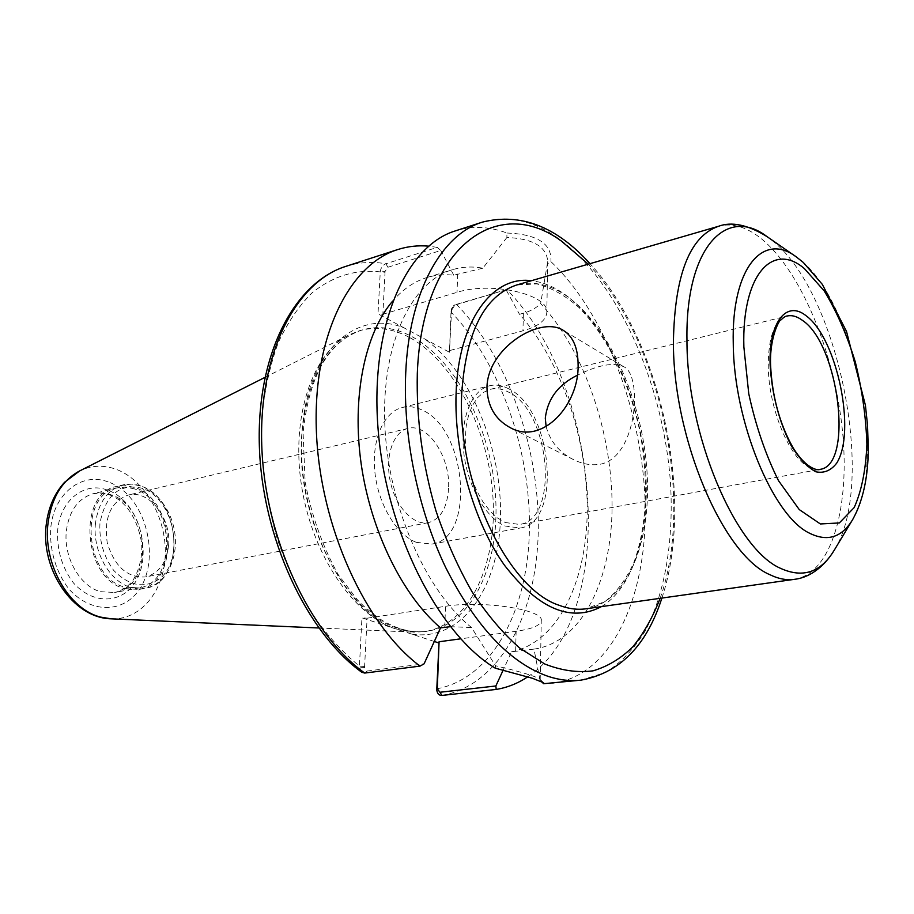 <?xml version="1.0" encoding="UTF-8"?>
<svg xmlns="http://www.w3.org/2000/svg" width="914" height="914" viewBox="0 0 914 914"><rect width="100%" height="100%" fill="white"/><g stroke="black" fill="none" stroke-linecap="round" stroke-linejoin="round"><path stroke-width="0.69" stroke-dasharray="4.57 3.43" d="M546.138 426.701C550.251 441.565 559.311 452.51 573.352 459.548C582.652 464.175 591.724 465.717 600.567 464.175C637.595 456.806 642.736 374.512 623.702 366.72C613.785 362.013 598.304 364.857 577.271 375.277M495.251 668.168L495.502 665.735C521.368 671.95 536.175 676.44 539.9 679.205L541.374 681.478M540.025 680.13L533.982 649.1C581.795 642.439 611.877 580.401 612.083 506.447C612.254 432.288 584.012 350.233 540.654 303.608L547.726 261.53C546.629 246.677 533.022 238.657 506.916 237.469L506.859 233.013C489.287 226.398 472.138 225.678 455.401 230.876M506.916 237.469L482.821 268.202C472.424 266.248 462.29 266.751 452.43 269.71C411.403 281.683 381.344 343.984 384.828 424.919C388.13 505.75 425.696 591.175 471.51 627.518L495.502 665.735M552.662 683.284C612.037 675.743 647.318 596.316 645.204 504.974C643.09 413.345 605.776 313.753 550.913 261.621L547.532 263.712M506.859 233.013C537.409 234.213 552.102 243.752 550.913 261.621M527.732 676.794C619.909 616.253 602.075 385.605 506.756 289.567L454.989 304.796L451.048 311.126L449.448 352.244L404.548 328.126C356.826 307.869 306.75 351.479 302.111 431.648C295.462 510.8 339.22 604.394 390.427 627.153L361.944 617.853L359.385 667.14L364.549 667.494L367.177 671.036L424.073 663.85M434.321 641.479L390.427 627.153M364.549 667.494L367.108 618.195L361.944 617.853M361.807 672.293L359.385 667.14M404.548 328.126L377.996 313.856L380.315 270.99C381.241 267.219 383.103 264.809 385.902 263.758L437.246 247.374L440.777 250.482L387.89 267.254L385.08 271.412L380.315 270.99M533.982 649.1L511.509 651.819L503.191 670.031M367.108 618.195L445.518 606.302C482.238 600.087 544.218 609.695 541.259 620.675C540.448 625.473 532.062 629.015 516.113 631.3L460.667 638.829M450.339 626.696L471.51 627.518M511.509 651.819C557.723 642.451 586.651 582.218 587.234 511.017C587.736 439.6 561.162 360.824 519.483 314.29L523.379 313.205C530.474 311.206 536.232 308.007 540.654 303.608M482.821 268.202L453.755 275.217C444.627 274.109 435.727 274.874 427.044 277.502C414.373 281.363 402.925 289.224 392.677 301.06M451.048 311.126L451.733 308.361L454.315 305.31L506.756 289.567M506.333 290.241L519.483 314.29M453.755 275.217L440.777 250.482M437.246 247.374L428.62 246.152M385.08 271.412L382.863 314.256L377.996 313.856M451.607 309.263L449.448 352.244M450.054 350.462L522.968 330.799C538.038 326.538 545.978 320.483 546.801 312.634C549.68 294.628 491.686 281.055 457.034 292.343L382.863 314.256M448.58 488.213C447.3 507.693 440.548 519.175 428.335 522.659C413.551 525.779 395.625 506.824 390.289 481.529C384.748 456.28 393.317 431.637 408.078 428.392C427.729 422.725 450.476 457.114 448.58 488.213M168.53 545.932C171.832 518.478 149.028 489.207 128.04 495.102C110.823 501.706 103.865 517.461 107.166 542.39C114.399 566.474 127.217 577.991 145.634 576.928C158.716 573.432 166.348 563.104 168.53 545.932M505.225 522.522L519.552 524.442C559.962 519.495 550.251 411.311 508.55 392.106C502.357 388.838 496.348 387.902 490.498 389.284L483.62 392.3L477.519 397.727L472.447 405.416L468.608 415.093L466.174 426.415L465.272 438.96L465.934 452.213L468.151 465.66L471.83 478.753L476.834 490.978L482.935 501.843L489.893 510.926L497.422 517.895L505.225 522.522M508.63 388.77C502.083 385.308 495.719 384.303 489.538 385.777C471.647 389.992 460.028 418.463 463.718 452.076C467.283 485.665 485.62 517.872 505.134 526.03L520.112 528.041C562.67 522.842 552.502 409.106 508.63 388.77M416.35 542.356L431.762 544.093C475.76 538.575 467.008 428.872 422.028 410.009C415.333 406.776 408.787 405.93 402.389 407.45C383.903 411.826 371.541 439.451 374.843 471.738C378.008 504.014 396.379 534.736 416.35 542.356M124.67 588.582L139.077 589.439C179.978 583.92 175.854 499.867 134.724 487.505L125.766 485.62L116.923 486.385C76.902 492.829 83.003 579.042 124.67 588.582M134.587 488.921L125.915 487.093L117.335 487.836C78.455 494.086 84.351 577.797 124.818 587.108L138.859 587.942C178.584 582.572 174.54 500.895 134.587 488.921M409.266 337.323C392.517 328.423 375.985 326.207 359.67 330.662L349.514 334.684C312.817 352.621 290.721 416.19 301.494 485.505C312.051 554.821 353.649 615.682 395.808 628.855L413.471 632.157L424.382 631.643C469.568 624.879 497.262 564.795 492.977 497.604C488.899 430.357 454.201 361.567 409.266 337.323M580.858 680.165L605.879 672.373C621.074 662.604 634.202 648.791 645.25 630.923C665.426 592.398 673.881 539.1 670.453 482.398C663.29 382.806 616.847 278.45 555.552 236.452C530.863 219.817 506.482 215.041 482.386 222.125M441.93 695.428C500.141 685.363 536.838 613.98 538.277 531.045C539.637 447.826 507.567 356.7 456.303 304.202L454.315 305.31M436.721 688.813C492.52 678.599 527.881 610.141 529.423 530.406C530.863 450.396 500.164 362.755 450.968 311.971L451.573 310.109M411.848 634.145C462.118 641.811 498.987 587.188 500.484 517.827C502.312 448.454 470.504 371.267 424.542 338.866M364.606 666.466L359.396 666.123C342.613 652.322 326.904 635.024 312.291 614.219C298.604 591.689 287.042 566.931 277.582 539.957C265.117 497.719 259.976 455.835 262.158 414.282C265.003 387.89 270.441 363.852 278.462 342.19C287.784 322.288 298.969 305.847 312.017 292.857C332.936 276.085 355.672 269.093 380.224 271.881L385.034 272.292M367.177 671.036L364.72 673.058M387.89 267.254L385.902 263.758C372.204 261.381 358.814 262.261 345.732 266.408M515.656 651.294L516.113 631.3M444.752 627.255L445.518 606.302M398.573 628.455C408.387 631.631 417.904 632.557 427.101 631.266L427.112 631.266C472.264 624.491 499.912 564.349 495.594 497.09C491.481 429.763 456.794 360.881 411.883 336.592C395.145 327.669 378.625 325.441 362.332 329.897L362.321 329.897C327.955 341.436 307.812 375.951 301.871 433.407C294.674 516.673 344.898 613.911 398.573 628.455M457.708 274.017L457.034 292.343M523.379 313.205L522.968 330.799M660.125 598.316C695.051 500.781 660.216 338.74 588.296 264.169M601.446 606.622C636.955 585.394 652.939 520.02 643.776 452.156C634.613 384.223 601.252 317.558 560.602 291.543C550.902 285.408 541.168 281.809 531.388 280.712M586.103 608.781C628.546 602.315 652.653 538.757 646.701 467.214C640.942 395.602 606.576 321.465 563.561 293.977C547.532 283.877 531.845 280.906 516.513 285.042L536.769 283.888C550.959 287.464 565.023 295.348 578.962 307.527C606.176 335.038 628.101 379.527 639.115 428.038C649.009 476.788 647.306 526.35 633.802 562.624C626.101 579.453 616.516 592.421 605.045 601.515L586.103 608.781M794.415 579.339C832.048 573.432 850.534 505.602 842.217 428.563C834.036 351.444 800.584 270.43 761.054 238.497C746.315 226.752 732.137 222.685 718.518 226.284M834.391 549.977C877.154 482.181 837.864 290.332 771.267 239.822L767.029 236.623M852.328 520.135L852.762 519.415C887.94 464.403 854.384 300.66 799.796 259.542L795.648 256.457M490.498 389.284L786.988 316.038C774.409 320.323 768.171 337.392 768.251 367.257C768.868 407.381 788.405 455.8 807.622 466.46L813.974 469.179L819.949 469.373L519.552 524.442M142.573 488.384C119.803 482.98 105.59 494.577 99.946 523.185C99.078 540.894 103.67 556.637 113.713 570.405C129.651 586.548 145.315 589.062 160.693 577.956C185.359 556.717 173.637 498.895 142.573 488.384M95.536 522.865C92.063 550.479 109.406 581.715 130.839 587.416L145.246 588.296C186.125 582.778 181.92 498.473 140.813 486.031L131.856 484.134L123.013 484.9C107.715 489.481 98.552 502.129 95.536 522.865M100.54 591.689L114.604 592.478C154.42 587.062 150.65 506.367 110.64 494.68L101.957 492.909L93.365 493.674C78.433 498.119 69.453 510.275 66.448 530.12C62.975 556.512 79.701 586.285 100.54 591.689M107.292 490.053C84.865 481.392 60.69 499.638 57.753 529.503C56.645 549.588 61.878 567.411 73.463 582.938C89.595 600.955 112.171 603.914 127.709 591.061C156.168 566.84 143.007 501.889 107.292 490.053M108.149 481.929C82.351 471.818 54.28 492.692 50.818 527.275C49.162 549.417 55.914 572.313 69.007 589.142C87.744 609.946 113.816 613.168 131.65 598.259C164.257 570.187 149.188 495.788 108.149 481.929M111.314 618.835C141.099 620.183 164.6 590.33 165.274 553.85C166.222 517.393 144.732 479.759 116.009 469.259C103.385 464.735 91.229 465.317 79.529 470.996M623.702 366.72L563.412 330.411M573.352 459.548L510.183 427.638M543.579 682.724L539.9 679.205M540.197 679.776L541.259 620.675M424.382 631.643L427.112 631.266C411.369 633.425 394.985 628.901 377.95 617.693L363.886 606.313L357.077 599.435L338.374 574.872C322.745 546.949 311.663 516.01 305.139 482.044L303.082 432.585C309.252 374.991 328.994 340.762 362.321 329.897L359.67 330.662M427.044 277.502L452.43 269.71M454.989 304.796L453.652 305.607M451.288 309.96L451.733 308.361M547.726 261.53L546.801 312.634M408.078 428.392L128.04 495.102M428.335 522.659L145.634 576.928M661.896 598.076C695.154 498.61 661.199 340.682 590.01 263.666M431.762 544.093L520.112 528.041M402.389 407.45L489.538 385.777M139.077 589.439L145.246 588.296C167.296 584.183 179.989 555.472 173.923 528.041C168.187 500.541 144.812 479.587 123.013 484.9L116.923 486.385M117.335 487.836L93.365 493.674C112.194 489.87 134.552 504.517 141.442 541.762C143.669 561.424 134.986 579.67 129.971 583.772C125.412 588.319 120.282 591.221 114.604 592.478L138.859 587.942M318.757 627.987L413.471 632.157M264.889 377.413L349.514 334.684"/><path stroke-width="1.37" d="M578.105 364.835C579.259 404.571 542.413 445.861 510.183 427.626C495.091 419.423 487.356 406.033 486.968 387.456C487.425 348.28 540.277 315.25 563.412 330.422C573.112 336.535 578.014 348.006 578.105 364.835M577.271 375.277C558.226 384.703 547.566 398.995 545.292 418.144L546.138 426.701M541.374 681.478L543.59 683.706L543.636 682.781L532.382 678.257L495.251 668.168C438.32 633.893 386.176 531.799 378.11 429.352C369.77 326.801 405.576 245.957 455.401 230.876L482.386 222.125C441.622 234.418 409.232 291.6 405.747 372.569C402.823 435.887 417.847 509.406 445.598 567.32C475.703 626.661 509.943 663.027 548.32 676.44C559.585 680.085 570.427 681.33 580.858 680.165C619.555 673.172 646.575 645.81 661.896 598.076M543.59 683.706L580.858 680.165M496.211 689.43L495.856 685.98L439.942 692.252L437.303 688.836L436.743 689.784C437.303 693.68 439.04 695.554 441.93 695.428L496.211 689.43C507.521 687.545 518.032 683.329 527.732 676.794M437.303 688.836L439.074 641.754L436.743 689.784M438.469 642.828L434.321 641.479M364.72 673.058L361.807 672.293C306.11 632.031 262.147 537.226 259.359 446.169C256.457 355.18 293.68 282.883 345.732 266.408C296.045 281.775 258.571 353.478 261.77 445.586C264.752 537.592 309.56 633.448 364.72 673.058L420.006 666.123L424.073 663.85L440.525 627.861L450.339 626.696M503.191 670.031L495.856 685.98M460.667 638.829L439.074 641.754M392.677 301.06C364.926 333.359 351.604 396.813 361.213 464.141C370.878 531.434 402.731 595.7 440.525 627.861M428.62 246.152C418.086 245.215 407.793 246.346 397.739 249.556C348.942 264.592 312.497 337.563 316.415 432.082C320.129 526.487 365.28 625.233 420.006 666.123M439.942 692.252L441.93 695.428M436.721 688.813L437.338 687.865M588.296 264.169L561.379 241.056C497.719 193.962 422.097 245.912 417.31 373.495C416.258 418.749 422.474 464.541 435.967 510.88C446.043 540.437 458.131 567.491 472.207 592.044C487.139 614.654 502.951 633.322 519.666 648.06L544.87 664.044C561.63 670.613 577.682 672.875 593.026 670.842C607.707 666.489 620.983 658.468 632.842 646.804C643.742 633.322 652.836 617.167 660.125 598.316M531.388 280.712C492.52 275.308 458.28 320.78 456.097 393.283C453.892 452.396 473.635 521.928 504.528 565.309C538.46 608.952 570.77 622.72 601.446 606.622M461.707 393.728C457.023 482.912 507.761 588.776 559.025 605.251C568.417 608.838 577.442 610.015 586.103 608.781L794.415 579.339C786.726 580.436 778.591 578.905 770.011 574.746C723.328 555.552 672.75 438.046 673.412 341.173C674.783 274.6 689.819 236.315 718.518 226.284L516.513 285.042C484.18 296.056 465.912 332.285 461.707 393.728M795.648 256.457L767.029 236.623C726.15 205.273 685.34 247.888 686.962 340.179C686.597 434.664 735.576 549.348 780.727 568.417C803.086 578.493 820.978 572.347 834.391 549.977C822.897 569.045 807.416 577.956 794.415 579.339M796.334 256.937C762.962 231.436 731.189 268.202 733.268 344.007C733.793 421.56 772.856 515.747 809.267 533.068C827.33 542.105 841.828 537.558 852.762 519.415C862.839 501.146 868.014 477.862 868.3 449.551L867.523 425.056L865.409 405.29L846.501 331.382L822.314 284.368L803.337 262.478L796.334 256.937M804.491 268.682C772.73 241.182 741.7 274.771 743.87 346.989L748.76 393.74C755.787 426.004 765.704 454.989 778.5 480.673L799.247 509.578L820.372 523.962L839.338 522.945L854.19 507.567C861.594 490.978 865.821 469.91 866.883 444.375C866.038 417.39 862.165 389.901 855.287 361.898C846.878 334.764 836.504 311.091 824.154 290.846L804.491 268.682M806.159 315.798C786.531 299.849 768.56 321.979 770.125 364.994C771.942 394.083 778.808 420.68 790.724 444.798C798.882 458.177 807.256 467.18 815.825 471.784C824.04 473.486 831.02 470.561 836.778 463.021C856.464 431.545 837.064 338.397 806.159 315.798M802.549 320.437C797.088 316.37 791.901 314.896 786.988 316.038C785.777 315.981 783.732 317.295 780.864 319.991C779.825 318.803 769.257 337.403 770.616 365.714C772.193 396.505 779.608 423.719 792.849 447.357C806.137 469.339 818.327 470.676 819.949 469.373C853.916 465.774 839.098 344.738 802.549 320.437M79.529 470.996C62.152 480.421 51.675 497.639 48.099 522.648C42.547 563.39 68.756 609.421 100.689 617.121L111.314 618.835C72.857 618.184 40.17 568.965 46.306 524.122C48.419 507.35 54.497 493.411 64.551 482.306L79.529 470.996L264.889 377.413M345.732 266.408L397.739 249.556M590.01 263.666C556.42 226.444 520.557 212.596 482.386 222.125M767.029 236.623C747.915 224.81 731.748 221.359 718.518 226.284M852.328 520.135L834.391 549.977M111.314 618.835L318.757 627.987"/></g></svg>
